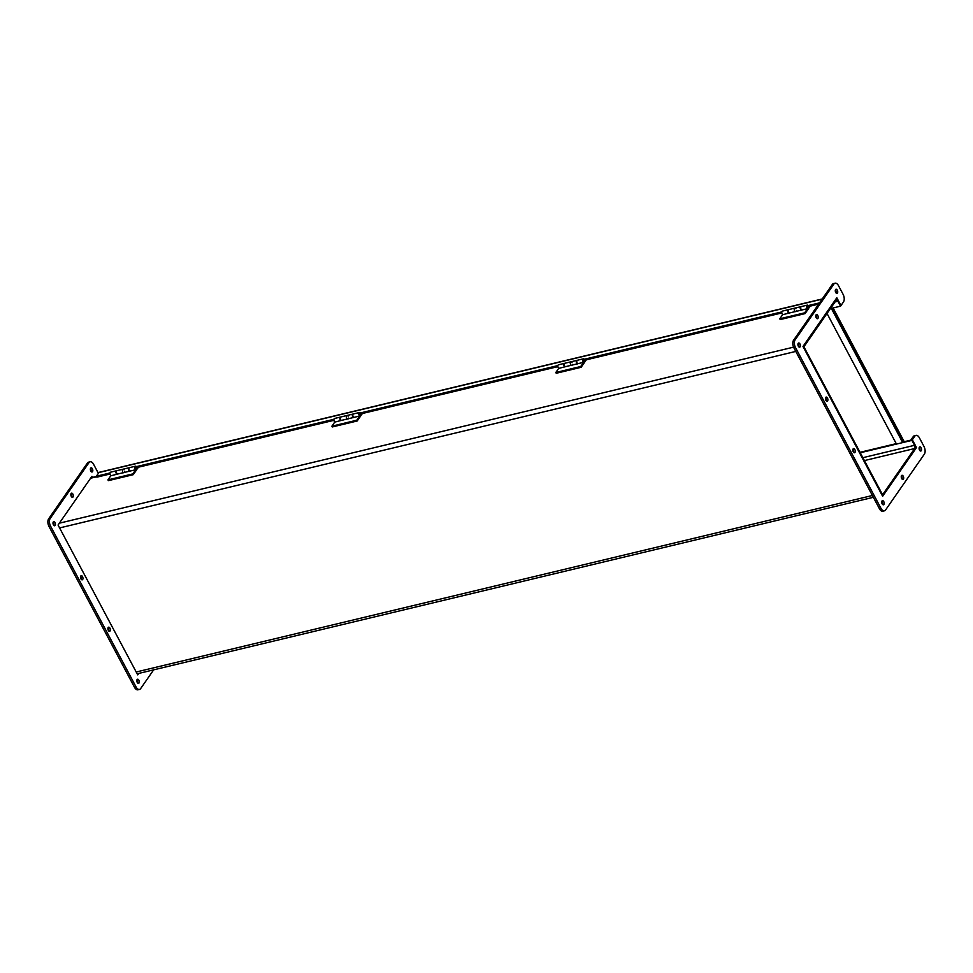<?xml version="1.0" encoding="UTF-8"?>
<svg xmlns="http://www.w3.org/2000/svg" width="973" height="973" viewBox="0 0 973 973"><rect width="100%" height="100%" fill="white"/><g stroke="black" fill="none" stroke-linecap="round" stroke-linejoin="round"><path stroke-width="1.46" d="M830.431 308.587L840.563 306.154L838.349 300.633A3.503 1.885 76.5 0 0 836.245 299.1A3.503 1.885 76.5 0 0 835.527 299.623L804.282 344.588A3.503 1.885 76.5 0 0 804.513 349.331L881.124 493.408A3.503 1.885 76.5 0 0 883.229 494.941A3.503 1.885 76.5 0 0 883.946 494.406L915.192 449.453A3.503 1.885 76.5 0 0 914.961 444.71L912.333 439.772L902.458 442.143M860.254 452.761L911.92 440.38L914.547 445.306A2.372 1.277 -103.5 0 1 914.693 448.529L883.46 493.481A2.372 1.277 -103.5 0 1 882.973 493.846A2.372 1.277 -103.5 0 1 881.538 492.8L804.926 348.723A2.372 1.277 76.5 0 1 804.78 345.512L836.014 300.548A2.372 1.277 76.5 0 1 836.5 300.183A2.372 1.277 76.5 0 1 837.935 301.229L835.065 301.922M911.92 440.38L912.333 439.772L910.789 440.149L913.258 436.597A5.692 3.065 76.5 0 1 914.413 435.746L915.97 435.369A5.692 3.065 76.5 0 0 914.802 436.22L912.333 439.772L916.493 447.58L915.666 447.775M896.242 443.639L860.01 452.323M840.563 306.154L837.935 301.229M853.114 448.906A2.141 1.155 -103.5 0 1 853.54 448.589A2.141 1.155 -103.5 0 1 855.158 450.402A2.141 1.155 -103.5 0 1 854.537 452.749A2.141 1.155 -103.5 0 1 853.066 451.387A2.141 1.155 -103.5 0 1 853.114 448.906M853.625 452.348A2.141 1.155 76.5 0 0 852.907 449.356M901.545 475.639A2.141 1.155 -103.5 0 1 901.971 475.311A2.141 1.155 -103.5 0 1 903.589 477.123A2.141 1.155 -103.5 0 1 902.968 479.47A2.141 1.155 -103.5 0 1 901.497 478.108A2.141 1.155 -103.5 0 1 901.545 475.639M902.056 479.069A2.141 1.155 76.5 0 0 901.339 476.089M816.067 314.887A2.141 1.155 -103.5 0 1 816.505 314.559A2.141 1.155 -103.5 0 1 818.123 316.371A2.141 1.155 -103.5 0 1 817.502 318.718A2.141 1.155 -103.5 0 1 816.019 317.368A2.141 1.155 -103.5 0 1 816.067 314.887M816.578 318.317A2.141 1.155 76.5 0 0 815.861 315.337M825.724 397.41A2.141 1.155 -103.5 0 1 826.162 397.093A2.141 1.155 -103.5 0 1 827.78 398.894A2.141 1.155 -103.5 0 1 827.159 401.241A2.141 1.155 -103.5 0 1 825.676 399.891A2.141 1.155 -103.5 0 1 825.724 397.41M826.235 400.84A2.141 1.155 76.5 0 0 825.518 397.86M919.911 450.621A2.141 1.155 76.5 0 0 919.193 447.641M919.388 447.191A2.141 1.155 -103.5 0 1 919.826 446.862A2.141 1.155 -103.5 0 1 921.443 448.675A2.141 1.155 -103.5 0 1 920.823 451.022A2.141 1.155 -103.5 0 1 919.339 449.672A2.141 1.155 -103.5 0 1 919.388 447.191M882.547 504.391A2.141 1.155 76.5 0 0 881.83 501.411M882.025 500.961A2.141 1.155 -103.5 0 1 882.462 500.645A2.141 1.155 -103.5 0 1 884.08 502.445A2.141 1.155 -103.5 0 1 883.46 504.792A2.141 1.155 -103.5 0 1 881.976 503.442A2.141 1.155 -103.5 0 1 882.025 500.961M798.724 346.765A2.141 1.155 76.5 0 0 798.018 343.785M798.213 343.335A2.141 1.155 -103.5 0 1 798.651 343.007A2.141 1.155 -103.5 0 1 800.268 344.819A2.141 1.155 -103.5 0 1 799.648 347.166A2.141 1.155 -103.5 0 1 798.164 345.804A2.141 1.155 -103.5 0 1 798.213 343.335M836.099 292.995A2.141 1.155 76.5 0 0 835.381 290.003M835.576 289.553A2.141 1.155 -103.5 0 1 836.014 289.236A2.141 1.155 -103.5 0 1 837.631 291.049A2.141 1.155 -103.5 0 1 837.011 293.396A2.141 1.155 -103.5 0 1 835.527 292.034A2.141 1.155 -103.5 0 1 835.576 289.553M916.493 447.58L882.645 496.279L802.98 346.449L836.829 297.75L840.976 305.558L843.445 302.007A5.692 3.065 76.5 0 0 843.068 294.284L838.507 285.697A5.692 3.065 76.5 0 0 835.065 283.204A5.692 3.065 76.5 0 0 833.897 284.055L795.123 339.857A5.692 3.065 76.5 0 0 795.5 347.58L880.966 508.332A5.692 3.065 76.5 0 0 884.408 510.825A5.692 3.065 76.5 0 0 885.576 509.974L924.35 454.172A5.692 3.065 76.5 0 0 923.973 446.449L919.412 437.862A5.692 3.065 76.5 0 0 915.97 435.369M835.065 283.204L833.508 283.569A5.692 3.065 76.5 0 0 832.341 284.432L793.567 340.234A5.692 3.065 76.5 0 0 793.944 347.957L879.422 508.709A5.692 3.065 76.5 0 0 882.864 511.202L884.408 510.825M882.097 495.208L883.229 494.941M108.185 627.512A2.141 1.155 -103.5 0 1 108.623 627.184A2.141 1.155 -103.5 0 1 110.241 628.996A2.141 1.155 -103.5 0 1 109.621 631.343A2.141 1.155 -103.5 0 1 108.137 629.993A2.141 1.155 -103.5 0 1 108.185 627.512M108.708 630.942A2.141 1.155 76.5 0 0 107.991 627.962M71.151 493.481A2.141 1.155 -103.5 0 1 71.588 493.165A2.141 1.155 -103.5 0 1 73.206 494.965A2.141 1.155 -103.5 0 1 72.586 497.312A2.141 1.155 -103.5 0 1 71.102 495.962A2.141 1.155 -103.5 0 1 71.151 493.481M71.661 496.911A2.141 1.155 76.5 0 0 70.944 493.931M80.808 576.004A2.141 1.155 -103.5 0 1 81.246 575.688A2.141 1.155 -103.5 0 1 82.863 577.488A2.141 1.155 -103.5 0 1 82.231 579.835A2.141 1.155 -103.5 0 1 80.759 578.485A2.141 1.155 -103.5 0 1 80.808 576.004M81.318 579.446A2.141 1.155 76.5 0 0 80.601 576.454M137.619 682.997A2.141 1.155 76.5 0 0 136.901 680.005M137.108 679.555A2.141 1.155 -103.5 0 1 137.546 679.239A2.141 1.155 -103.5 0 1 139.163 681.039A2.141 1.155 -103.5 0 1 138.543 683.387A2.141 1.155 -103.5 0 1 137.059 682.037A2.141 1.155 -103.5 0 1 137.108 679.555M53.807 525.359A2.141 1.155 76.5 0 0 53.089 522.379M53.296 521.929A2.141 1.155 -103.5 0 1 53.734 521.601A2.141 1.155 -103.5 0 1 55.352 523.413A2.141 1.155 -103.5 0 1 54.731 525.761A2.141 1.155 -103.5 0 1 53.247 524.411A2.141 1.155 -103.5 0 1 53.296 521.929M91.17 471.589A2.141 1.155 76.5 0 0 90.453 468.609M90.659 468.159A2.141 1.155 -103.5 0 1 91.097 467.831A2.141 1.155 -103.5 0 1 92.715 469.643A2.141 1.155 -103.5 0 1 92.094 471.99A2.141 1.155 -103.5 0 1 90.611 470.628A2.141 1.155 -103.5 0 1 90.659 468.159M138.738 673.438L137.728 674.873L58.064 525.043L91.912 476.344L92.471 477.415M90.915 477.779L96.485 476.454M98.382 473.352A5.692 3.065 76.5 0 0 98.151 472.878L93.578 464.291A5.692 3.065 76.5 0 0 90.136 461.798A5.692 3.065 76.5 0 0 88.981 462.649L50.207 518.451A5.692 3.065 76.5 0 0 50.584 526.186L136.05 686.938A5.692 3.065 76.5 0 0 139.492 689.431A5.692 3.065 76.5 0 0 140.659 688.568L153.661 669.85M90.136 461.798L88.592 462.175A5.692 3.065 76.5 0 0 87.424 463.026L48.65 518.828A5.692 3.065 76.5 0 0 49.027 526.551L134.493 687.303A5.692 3.065 76.5 0 0 137.935 689.796L139.492 689.431M137.181 673.803L873.353 497.3M110.01 474.009L96.862 477.159L96.376 476.235L98.954 472.525A1.593 0.864 -103.5 0 1 99.282 472.282A1.593 0.864 -103.5 0 1 99.684 472.355M818.67 304.099L808.697 306.495M781.842 312.941L584.749 360.192M557.894 366.626L360.813 413.878M333.958 420.312L136.865 467.575M819.546 302.858L808.21 305.571M781.842 311.895L584.274 359.256M557.906 365.58L360.326 412.953M333.958 419.278L136.39 466.639M110.022 472.963L96.376 476.235M904.221 441.718L833.083 307.942M832.438 308.1L903.564 441.876L832.438 308.1M827.026 313.476L896.474 444.077M831.331 308.368L902.701 442.593M136.938 467.843L137.023 468.706M128.898 469.339L129.081 470.081M129.397 471.346A1.897 1.022 -103.5 0 1 128.4 469.387A1.897 1.022 -103.5 0 1 129.032 467.758A1.897 1.022 -103.5 0 1 129.287 467.745M129.032 467.758L117.088 470.616A1.897 1.022 76.5 0 0 116.444 472.148A1.897 1.022 76.5 0 0 117.332 474.119L123.303 472.683A1.897 1.022 -103.5 0 1 122.416 470.713A1.897 1.022 -103.5 0 1 123.06 469.181A1.897 1.022 76.5 0 0 122.428 470.81A1.897 1.022 76.5 0 0 123.425 472.769M116.456 472.319L116.638 473.073M116.955 474.325A1.897 1.022 -103.5 0 1 115.957 472.367A1.897 1.022 -103.5 0 1 116.59 470.737A1.897 1.022 -103.5 0 1 116.845 470.737M116.59 470.737L110.618 472.173A1.897 1.022 76.5 0 0 109.985 473.802A1.897 1.022 76.5 0 0 110.983 475.761M137.473 468.597L138.446 467.186M117.332 474.119L110.764 475.809L107.942 479.871L132.827 473.9L135.746 469.704A1.897 1.022 -103.5 0 1 134.858 467.733A1.897 1.022 -103.5 0 1 135.49 466.201A1.897 1.022 -103.5 0 1 136.816 467.405A1.897 1.022 -103.5 0 1 136.767 469.606L133.24 474.678L132.827 473.9M123.06 469.181A1.897 1.022 -103.5 0 1 124.118 469.862M124.58 471.783A1.897 1.022 -103.5 0 1 124.349 472.55M135.49 466.201L129.518 467.636A1.897 1.022 76.5 0 0 128.886 469.156A1.897 1.022 76.5 0 0 129.774 471.139L123.303 472.683M129.774 471.139L135.746 469.704M136.366 468.864L135.709 467.089L136.366 468.864M107.942 479.871L108.356 480.65L133.24 474.678M360.886 414.145L360.971 415.009M352.846 415.653L353.029 416.395M353.333 417.648A1.897 1.022 -103.5 0 1 352.335 415.69A1.897 1.022 -103.5 0 1 352.968 414.06A1.897 1.022 -103.5 0 1 353.235 414.06M352.968 414.06L341.024 416.931A1.897 1.022 76.5 0 0 340.392 418.451A1.897 1.022 76.5 0 0 341.268 420.433L347.239 418.998A1.897 1.022 -103.5 0 1 346.364 417.028A1.897 1.022 -103.5 0 1 346.996 415.495A1.897 1.022 76.5 0 0 346.364 417.125A1.897 1.022 76.5 0 0 347.361 419.083M340.404 418.633L340.586 419.375M340.891 420.628A1.897 1.022 -103.5 0 1 339.893 418.682A1.897 1.022 -103.5 0 1 340.526 417.04A1.897 1.022 -103.5 0 1 340.793 417.04M340.526 417.04L334.554 418.475A1.897 1.022 76.5 0 0 333.921 420.105A1.897 1.022 76.5 0 0 334.919 422.063M361.421 414.899L362.394 413.501M341.268 420.433L334.712 422.112L331.89 426.174L356.775 420.214L359.682 416.018A1.897 1.022 -103.5 0 1 358.794 414.036A1.897 1.022 -103.5 0 1 359.438 412.516A1.897 1.022 -103.5 0 1 360.752 413.72A1.897 1.022 -103.5 0 1 360.715 415.921L357.188 420.993L356.775 420.214M346.996 415.495A1.897 1.022 -103.5 0 1 348.054 416.176M348.516 418.098A1.897 1.022 -103.5 0 1 348.298 418.864M359.438 412.516L353.467 413.939A1.897 1.022 76.5 0 0 352.822 415.471A1.897 1.022 76.5 0 0 353.71 417.441L347.239 418.998M353.71 417.441L359.682 416.018M360.314 415.167L359.645 413.391L360.314 415.167M331.89 426.174L332.304 426.952L357.188 420.993M584.822 360.46L584.907 361.324M576.782 361.956L576.965 362.698M577.281 363.963A1.897 1.022 -103.5 0 1 576.284 362.005A1.897 1.022 -103.5 0 1 576.916 360.375A1.897 1.022 -103.5 0 1 577.171 360.375M576.916 360.375L564.972 363.233A1.897 1.022 76.5 0 0 564.328 364.766A1.897 1.022 76.5 0 0 565.216 366.736L571.187 365.313A1.897 1.022 -103.5 0 1 570.3 363.33A1.897 1.022 -103.5 0 1 570.944 361.798A1.897 1.022 76.5 0 0 570.312 363.44A1.897 1.022 76.5 0 0 571.309 365.386M564.352 364.936L564.522 365.69M564.839 366.943A1.897 1.022 -103.5 0 1 563.841 364.984A1.897 1.022 -103.5 0 1 564.474 363.355A1.897 1.022 -103.5 0 1 564.729 363.355M564.474 363.355L558.502 364.79A1.897 1.022 76.5 0 0 557.87 366.42A1.897 1.022 76.5 0 0 558.867 368.378M585.357 361.214L586.33 359.803M565.216 366.736L558.648 368.426L555.826 372.489L580.711 366.517L583.63 362.321A1.897 1.022 -103.5 0 1 582.742 360.351A1.897 1.022 -103.5 0 1 583.374 358.818A1.897 1.022 -103.5 0 1 584.7 360.022A1.897 1.022 -103.5 0 1 584.651 362.224L581.124 367.295L580.711 366.517M570.944 361.798A1.897 1.022 -103.5 0 1 572.002 362.479M572.465 364.401A1.897 1.022 -103.5 0 1 572.233 365.167M583.374 358.818L577.403 360.253A1.897 1.022 76.5 0 0 576.77 361.786A1.897 1.022 76.5 0 0 577.658 363.756L571.187 365.313M577.658 363.756L583.63 362.321M584.25 361.482L583.593 359.706L584.25 361.482M555.826 372.489L556.24 373.267L581.124 367.295M808.77 306.763L808.855 307.626M800.73 308.271L800.913 309.013M801.217 310.265A1.897 1.022 -103.5 0 1 800.22 308.307A1.897 1.022 -103.5 0 1 800.852 306.677A1.897 1.022 -103.5 0 1 801.12 306.677M800.852 306.677L788.908 309.548A1.897 1.022 76.5 0 0 788.276 311.068A1.897 1.022 76.5 0 0 789.152 313.051L795.123 311.615A1.897 1.022 -103.5 0 1 794.248 309.645A1.897 1.022 -103.5 0 1 794.88 308.113A1.897 1.022 76.5 0 0 794.248 309.742A1.897 1.022 76.5 0 0 795.245 311.701M788.288 311.251L788.471 311.992M788.775 313.257A1.897 1.022 -103.5 0 1 787.777 311.299A1.897 1.022 -103.5 0 1 788.41 309.657A1.897 1.022 -103.5 0 1 788.677 309.657M788.41 309.657L782.438 311.092A1.897 1.022 76.5 0 0 781.805 312.722A1.897 1.022 76.5 0 0 782.803 314.68M809.305 307.517L810.278 306.118M789.152 313.051L782.596 314.729L779.774 318.791L804.659 312.832L807.566 308.636A1.897 1.022 -103.5 0 1 806.69 306.653A1.897 1.022 -103.5 0 1 807.322 305.133A1.897 1.022 -103.5 0 1 808.636 306.337A1.897 1.022 -103.5 0 1 808.599 308.538L805.072 313.61L804.659 312.832M794.88 308.113A1.897 1.022 -103.5 0 1 795.938 308.794M796.4 310.715A1.897 1.022 -103.5 0 1 796.182 311.482M807.322 305.133L801.351 306.556A1.897 1.022 76.5 0 0 800.718 308.088A1.897 1.022 76.5 0 0 801.594 310.071L795.123 311.615M801.594 310.071L807.566 308.636M808.198 307.784L807.529 306.009L808.198 307.784M779.774 318.791L780.188 319.57L805.072 313.61M862.869 457.687L914.547 445.306M914.693 448.529L864.401 460.582M96.655 476.77L90.611 478.217M882.377 493.749L883.46 493.481M59.365 523.182L793.567 347.154M795.78 351.423L59.596 527.925M136.208 672.002L872.392 495.5M833.897 284.055L832.341 284.432M795.123 339.857L793.567 340.234M795.5 347.58L793.944 347.957M880.966 508.332L879.422 508.709M914.802 436.22L913.258 436.597M88.981 462.649L87.424 463.026M50.207 518.451L48.65 518.828M50.584 526.186L49.027 526.551M136.05 686.938L134.493 687.303M822.124 299.149L98.954 472.525M99.282 472.282L822.258 298.954M135.685 468.755L135.393 467.526M359.633 415.07L359.341 413.841M583.569 361.372L583.277 360.144M807.517 307.687L807.225 306.459"/></g></svg>
